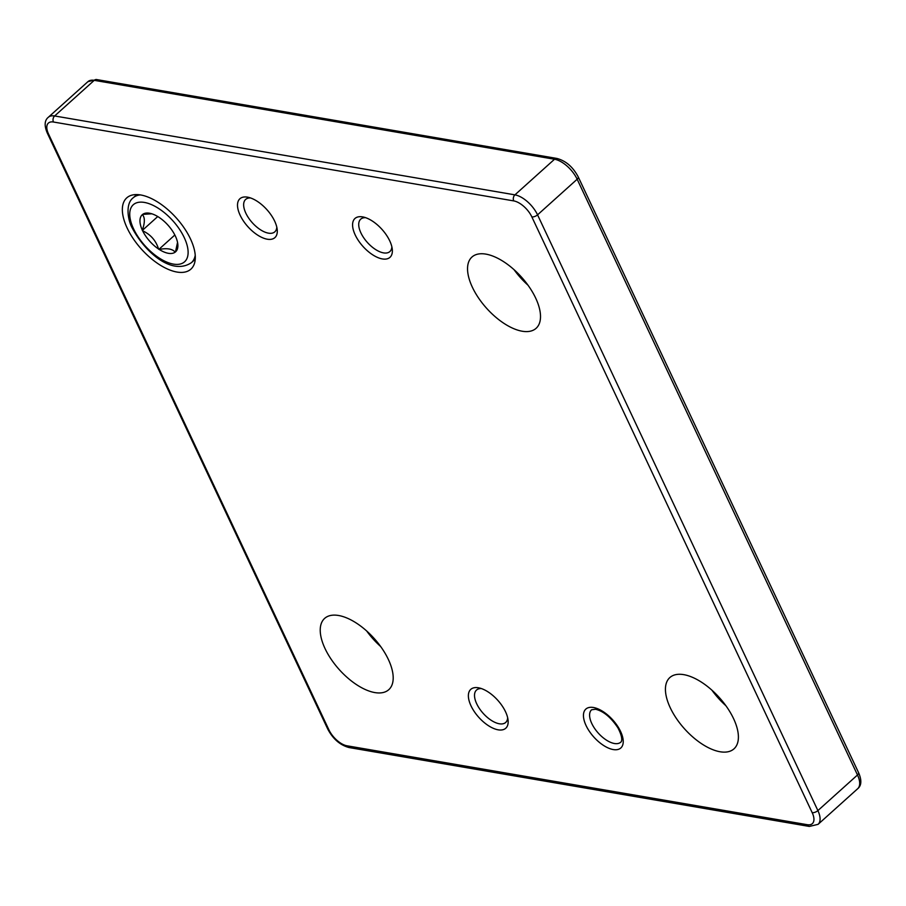 <?xml version="1.0" encoding="UTF-8"?>
<svg xmlns="http://www.w3.org/2000/svg" width="906" height="906" viewBox="0 0 906 906"><rect width="100%" height="100%" fill="white"/><g stroke="black" fill="none" stroke-linecap="round" stroke-linejoin="round"><path stroke-width="1.36" d="M522.173 331.222A47.95 23.386 48 0 1 478.538 297.983A47.95 23.386 48 0 1 471.969 257.021A47.95 23.386 48 0 1 485.888 254.122A47.95 23.386 48 0 1 529.512 287.361A47.95 23.386 48 0 1 536.092 328.323A47.95 23.386 48 0 1 522.173 331.222M514.019 269.637A47.95 23.386 -132 0 0 527.983 285.175M720.055 751.754A47.95 23.386 48 0 1 676.431 718.515A47.95 23.386 48 0 1 669.851 677.552A47.95 23.386 48 0 1 683.781 674.653A47.95 23.386 48 0 1 727.405 707.892A47.95 23.386 48 0 1 733.973 748.854A47.95 23.386 48 0 1 720.055 751.754M711.901 690.168A47.95 23.386 -132 0 0 725.876 705.706M374.846 692.58A47.95 23.386 48 0 1 331.222 659.342A47.95 23.386 48 0 1 324.642 618.39A47.95 23.386 48 0 1 338.572 615.491A47.95 23.386 48 0 1 382.196 648.719A47.95 23.386 48 0 1 388.776 689.681A47.95 23.386 48 0 1 374.846 692.58M366.692 631.006A47.95 23.386 -132 0 0 380.667 646.533M176.964 272.049A47.95 23.386 48 0 1 133.341 238.81A47.95 23.386 48 0 1 126.761 197.859A47.95 23.386 48 0 1 140.679 194.96A47.95 23.386 48 0 1 184.314 228.187A47.95 23.386 48 0 1 190.883 269.15A47.95 23.386 48 0 1 176.964 272.049M391.856 246.851A21.789 10.634 48 0 1 389.874 251.562A21.789 10.634 48 0 1 383.544 252.887A21.789 10.634 48 0 1 363.714 237.78A21.789 10.634 48 0 1 360.724 219.161A21.789 10.634 48 0 1 365.628 217.678M382.366 258.935A26.149 12.763 -132 0 0 392.275 249.263A26.149 12.763 -132 0 0 363.272 217.01A26.149 12.763 -132 0 0 362.57 216.885A26.149 12.763 -132 0 0 355.209 234.948A26.149 12.763 -132 0 0 382.366 258.935A26.149 12.763 -132 0 0 389.954 257.349A26.149 12.763 -132 0 0 386.375 235.005A26.149 12.763 -132 0 0 362.57 216.885A26.149 12.763 -132 0 0 354.982 218.459A26.149 12.763 -132 0 0 358.572 240.803A26.149 12.763 -132 0 0 382.366 258.935M276.794 227.123A21.789 10.634 48 0 1 274.801 231.845A21.789 10.634 48 0 1 268.47 233.159A21.789 10.634 48 0 1 248.64 218.052A21.789 10.634 48 0 1 245.651 199.433A21.789 10.634 48 0 1 250.554 197.961M267.293 239.207A26.149 12.763 -132 0 0 277.202 229.535A26.149 12.763 -132 0 0 248.199 197.293A26.149 12.763 -132 0 0 247.508 197.157A26.149 12.763 -132 0 0 240.135 215.22A26.149 12.763 -132 0 0 267.293 239.207A26.149 12.763 -132 0 0 274.892 237.632A26.149 12.763 -132 0 0 271.302 215.288A26.149 12.763 -132 0 0 247.508 197.157A26.149 12.763 -132 0 0 239.909 198.742A26.149 12.763 -132 0 0 243.499 221.075A26.149 12.763 -132 0 0 267.293 239.207M507.654 717.745A21.789 10.634 48 0 1 505.673 722.467A21.789 10.634 48 0 1 499.342 723.781A21.789 10.634 48 0 1 479.512 708.673A21.789 10.634 48 0 1 476.522 690.055A21.789 10.634 48 0 1 481.426 688.571M498.164 729.828A26.149 12.763 -132 0 0 508.073 720.157A26.149 12.763 -132 0 0 479.07 687.914A26.149 12.763 -132 0 0 478.379 687.779A26.149 12.763 -132 0 0 471.007 705.842A26.149 12.763 -132 0 0 498.164 729.828A26.149 12.763 -132 0 0 505.752 728.243A26.149 12.763 -132 0 0 502.173 705.91A26.149 12.763 -132 0 0 478.379 687.779A26.149 12.763 -132 0 0 470.78 689.353A26.149 12.763 -132 0 0 474.37 711.697A26.149 12.763 -132 0 0 498.164 729.828A26.149 12.763 -132 0 0 505.752 728.243A26.149 12.763 -132 0 0 502.173 705.91A26.149 12.763 -132 0 0 478.379 687.779A26.149 12.763 -132 0 0 470.78 689.353A26.149 12.763 -132 0 0 474.37 711.697A26.149 12.763 -132 0 0 498.164 729.828M613.226 749.556A26.149 12.763 -132 0 0 620.825 747.971A26.149 12.763 -132 0 0 617.235 725.627A26.149 12.763 -132 0 0 593.441 707.495A26.149 12.763 -132 0 0 585.854 709.081A26.149 12.763 -132 0 0 589.432 731.425A26.149 12.763 -132 0 0 613.226 749.556A26.149 12.763 -132 0 0 620.599 731.482A26.149 12.763 -132 0 0 593.441 707.495A26.149 12.763 -132 0 0 586.08 725.57A26.149 12.763 -132 0 0 613.226 749.556M142.378 214.631L142.684 214.382A24.926 12.163 48 0 1 150.158 213.352A24.926 12.163 48 0 1 158.675 217.123L159.297 217.531A24.926 12.163 48 0 1 175.22 235.764L175.538 236.421A24.926 12.163 48 0 1 177.803 244.099A24.926 12.163 48 0 1 175.481 251.913L175.164 252.162C172.491 248.867 167.168 247.95 159.184 249.422L158.561 249.014C155.945 240.6 150.645 234.518 142.627 230.781L142.321 230.124C144.994 222.616 145.017 217.451 142.378 214.631A24.926 12.163 48 0 0 142.321 230.124M142.321 230.43L157.746 216.545M158.867 249.376L174.847 235.005M151.812 213.793L142.684 214.382M175.164 252.162A24.926 12.163 48 0 1 159.184 249.422M158.561 249.014A24.926 12.163 48 0 1 142.627 230.781M177.542 242.389L175.481 251.913M812.184 812.648A17.429 8.505 48 0 1 807.269 824.698L346.998 745.797A17.429 8.505 48 0 1 328.889 729.806L48.55 134.054A17.429 8.505 48 0 1 53.465 122.016A4.36 3.239 99.7 0 1 53.126 118.788A4.36 3.239 99.7 0 1 54.643 115.968L514.925 194.858L554.529 159.241A21.789 10.634 48 0 1 577.156 179.229A4.36 2.005 -25.2 0 0 578.311 177.282A4.36 2.005 -25.2 0 0 578.221 176.874L858.56 772.625A4.36 2.005 154.8 0 1 858.65 773.033A4.36 2.005 154.8 0 1 857.495 774.981A21.789 10.634 48 0 1 857.688 788.718L818.084 824.335A21.789 10.634 -132 0 0 817.892 810.598L537.552 214.847A4.36 2.005 154.8 0 1 534.71 216.5A4.36 2.005 154.8 0 1 531.845 216.896L812.184 812.648A4.36 2.005 -25.2 0 0 815.049 812.252A4.36 2.005 -25.2 0 0 817.892 810.598L857.495 774.981L577.156 179.229L537.552 214.847A21.789 10.634 -132 0 0 514.925 194.858A4.36 3.239 99.7 0 0 513.408 197.689A4.36 3.239 99.7 0 0 513.736 200.906A17.429 8.505 48 0 1 531.845 216.896M614.415 743.509A21.789 10.634 48 0 1 594.585 728.39A21.789 10.634 48 0 1 591.595 709.783L595.536 709.251C603.441 711.153 610.87 717.303 617.847 727.722C623.872 739.149 621.21 742.127 620.735 742.184A21.789 10.634 48 0 1 614.415 743.509M328.889 729.806A4.36 2.005 154.8 0 1 327.779 729.126L47.44 133.375A4.36 2.005 -25.2 0 0 48.55 134.054M47.35 132.967A4.36 2.005 -25.2 0 0 47.44 133.375C44.145 125.821 44.439 120.453 48.312 117.282L87.916 81.665A21.789 10.634 48 0 1 94.247 80.34L554.529 159.241A4.36 3.239 -80.3 0 1 556.907 158.448A4.36 3.239 -80.3 0 1 557.009 158.471M346.998 745.797A4.36 3.239 99.7 0 0 348.991 747.529A4.36 3.239 99.7 0 0 349.093 747.552A4.36 3.239 99.7 0 0 349.184 747.563M807.269 824.698A4.36 3.239 99.7 0 0 809.262 826.431A4.36 3.239 99.7 0 0 809.364 826.442L818.084 824.335M53.465 122.016L513.736 200.906M578.221 176.874C572.966 166.976 565.865 160.826 556.907 158.448L96.636 79.558A4.36 3.239 -80.3 0 0 94.247 80.34L54.643 115.968A21.789 10.634 -132 0 0 48.312 117.282M858.31 772.297A4.36 2.005 154.8 0 1 858.56 772.625C861.855 780.179 861.561 785.547 857.688 788.718M87.916 81.665L96.636 79.558A4.36 3.239 -80.3 0 1 96.738 79.569M133.612 228.935A38.358 18.709 48 0 1 144.416 202.434A38.358 18.709 48 0 1 184.246 237.61A38.358 18.709 48 0 1 173.442 264.11A38.358 18.709 48 0 1 133.612 228.935M195.22 255.277A43.59 21.268 48 0 1 191.472 262.627C171.483 276.16 144.382 251.177 132.276 228.108C128.256 221.358 124.835 204.054 133.171 197.814A43.59 21.268 48 0 1 140.362 194.903M327.779 729.126C333.034 739.024 340.135 745.174 349.093 747.552L809.364 826.442M191.472 262.627L195.232 259.241M133.171 197.814L136.772 194.575"/></g></svg>
